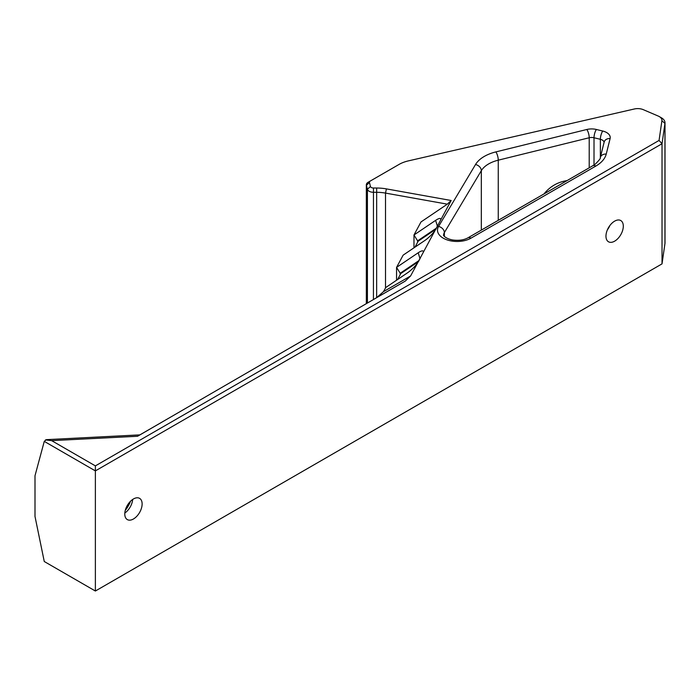 <?xml version="1.0" encoding="UTF-8"?>
<svg xmlns="http://www.w3.org/2000/svg" width="700" height="700" viewBox="0 0 700 700"><rect width="100%" height="100%" fill="white"/><g stroke="black" fill="none" stroke-linecap="round" stroke-linejoin="round"><path stroke-width="1.05" d="M124.819 513.048A12.259 7.079 120 0 0 132.668 499.459M130.576 501.183A21.455 12.39 -60 0 1 125.274 510.379M142.126 503.965A12.259 7.079 -60 0 1 136.771 516.303A12.259 7.079 -60 0 1 127.321 519.593A12.259 7.079 -60 0 1 127.321 505.435A12.259 7.079 -60 0 1 139.58 498.356A12.259 7.079 -60 0 1 142.126 503.965M607.416 229.784A12.259 7.079 120 0 0 609.831 225.601M623.306 226.161A12.259 7.079 -60 0 1 617.951 238.499A12.259 7.079 -60 0 1 608.501 241.78A12.259 7.079 -60 0 1 608.501 227.623A12.259 7.079 -60 0 1 620.76 220.544A12.259 7.079 -60 0 1 623.306 226.161M137.567 436.266L139.956 434.875L46.331 439.652L44.266 441.376L35 475.738L35 516.451L44.266 561.514L95.375 591.019L662.025 263.874L664.956 243.539A12.259 7.079 180 0 0 665 242.953L665 122.815A12.259 7.079 0 0 0 661.413 117.81L659.242 116.559A9.196 5.311 180 0 1 661.903 120.75L659.059 140.438L95.375 465.885L51.66 440.641L137.567 436.266L405.239 281.111L410.585 275.984L451.159 200.498L386.418 188.895A33.714 19.469 0 0 0 376.67 188.02L373.459 188.011A3.062 1.768 180 0 1 370.449 186.498L369.442 182.534A3.062 1.768 180 0 1 370.309 181.02L399.061 164.421A27.589 15.925 180 0 1 408.371 160.886L634.375 108.981A9.196 5.311 180 0 1 643.247 109.646L658.21 116.051A9.196 5.311 180 0 1 659.242 116.559M44.266 441.376L95.375 470.89L95.375 591.019M95.375 465.885L95.375 470.89L662.025 143.736L662.025 263.874M659.059 140.438L662.025 143.736L664.956 123.401A12.259 7.079 0 0 0 665 122.815M370.309 181.02L368.139 182.271A6.134 3.544 0 0 0 366.345 184.774A6.134 3.544 0 0 0 366.406 185.29L367.412 189.254A6.134 3.544 0 0 0 373.433 192.281L376.652 192.299A30.651 17.701 180 0 1 385.507 193.095L447.326 204.164L420.98 221.97L413.98 234.99L413.98 247.826M45.43 439.933L51.66 440.641M451.159 200.498L447.326 204.164M376.67 188.02L376.652 297.631L383.477 291.655L385.735 287.543L407.374 272.912A11.646 2.765 -44 0 0 417.62 262.902M376.644 297.64L390.757 289.502M417.611 242.244L417.611 240.844L413.98 234.99L435.627 220.369A11.646 2.765 -44 0 1 440.764 219.424A11.646 2.765 -44 0 1 440.641 220.071M417.611 240.844L436.651 227.981M423.229 252.464A11.646 2.765 -44 0 0 423.342 251.825A11.646 2.765 -44 0 0 418.206 252.77L396.559 267.391L403.148 255.141L424.795 240.52A11.646 2.765 -44 0 0 435.033 230.501M400.199 274.645L400.199 273.245L396.559 267.391L396.559 280.227M400.199 273.245L419.23 260.382M349.291 313.539L377.396 297.246M307.825 337.575L335.93 321.283M266.359 361.611L294.464 345.319M224.884 385.648L252.998 369.355M183.418 409.684L211.531 393.391M139.869 434.884L170.065 417.428M543.988 193.935C550.034 186.489 557.734 182.044 567.096 180.582M436.047 229.093L418.197 241.159L414.977 247.152M418.635 261.494L400.785 273.56L397.565 279.554M661.903 120.75L664.956 123.401L664.956 243.539M366.406 303.608L366.406 185.29L369.442 182.534M370.449 186.498L367.412 189.254L367.412 303.03M373.433 299.539L373.459 188.011M385.507 287.954L385.507 193.095L386.418 188.895M438.559 226.459A19.617 11.322 0 0 0 446.705 239.75A19.617 11.322 0 0 0 470.977 238.157L595.84 166.066A36.785 21.236 0 0 0 606.235 154.079L610.111 138.565A12.259 7.079 0 0 0 602.753 131.04L596.409 129.482A12.259 7.079 0 0 0 586.81 129.491L495.854 151.909A36.785 21.236 0 0 0 475.519 164.526L438.559 226.459A6.134 4.734 -149.2 0 1 444.351 232.61L481.32 170.686A30.651 17.701 180 0 1 498.26 160.178L589.216 137.751L589.216 167.816M405.239 281.111L378.131 296.774M410.585 275.984L383.477 291.655M437.474 226.45L435.627 220.369M420.053 258.851L418.206 252.77M586.81 129.491A6.134 1.969 76.2 0 1 589.216 137.751A6.134 3.544 180 0 1 594.011 137.751L600.364 139.3L600.364 157.29M594.011 164.999L594.011 137.751A6.134 1.951 103.7 0 1 596.409 129.482M602.753 131.04A6.134 1.951 103.7 0 0 600.364 139.3A6.134 3.544 180 0 1 604.091 142.354M470.977 238.157A6.134 3.544 -120 0 0 467.915 237.851C463.855 240.074 458.762 240.782 452.629 239.977C444.421 238.385 442.864 234.5 443.616 235.148A13.484 7.788 180 0 1 444.351 232.61L444.351 236.381M595.84 166.066A6.134 3.544 -120 0 0 592.769 165.76L467.915 237.851M606.235 154.079A6.134 4.953 -166 0 0 600.285 157.605C600.968 157.946 599.331 160.09 595.385 164.045L592.769 165.76M610.111 138.565A6.134 4.953 -166 0 0 604.161 142.082L600.285 157.605M495.854 151.909A6.134 1.969 76.2 0 1 498.26 160.178L498.26 220.325M475.519 164.526A6.134 4.734 30.8 0 1 481.32 170.686L481.32 230.108M366.345 184.774L366.345 303.642"/></g></svg>
